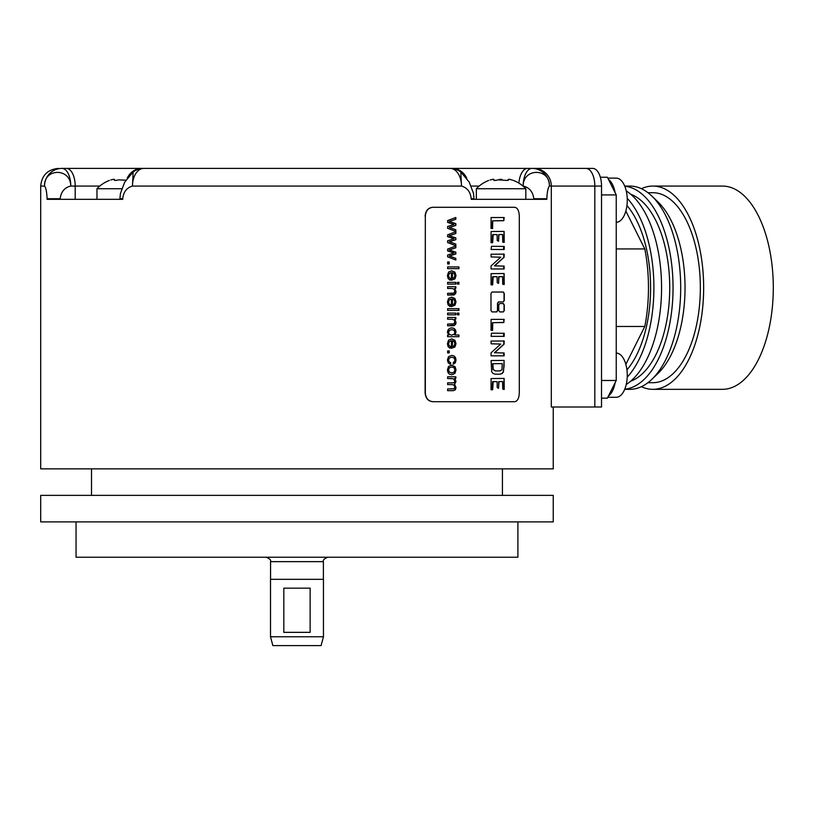 <?xml version="1.0" encoding="UTF-8"?>
<svg xmlns="http://www.w3.org/2000/svg" width="814" height="814" viewBox="0 0 814 814"><rect width="100%" height="100%" fill="white"/><g stroke="black" fill="none" stroke-linecap="round" stroke-linejoin="round"><path stroke-width="1.22" d="M502.228 363.614L502.004 369.709L499.938 370.919L495.461 370.919L493.203 369.485L492.867 363.716L502.228 363.614M503.469 360.348L504.049 360.897L504.049 366.412L503.225 371.805L501.963 373.514L499.867 374.175M501.984 363.614L492.633 363.716L492.969 369.485L495.461 370.919M499.704 370.919L495.227 370.919M495.227 374.175L500.101 374.175L502.207 373.514L503.469 371.805L504.131 360.429L491.107 360.541L491.687 371.713L492.989 373.463L495.227 374.175M425.335 216.117C425.803 210.755 428.327 207.804 432.906 207.285L514.743 207.285C517.551 207.804 519.067 210.755 519.301 216.117L519.301 392.857C519.067 398.229 517.551 401.17 514.743 401.699L432.906 401.699C428.327 401.17 425.803 398.229 425.335 392.857L425.335 216.117L425.112 392.857C425.58 398.229 428.103 401.17 432.692 401.699L432.906 401.699M491.961 292.033L490.974 293.447L490.974 310.5L491.961 311.915L496.774 311.915L497.72 310.5L497.72 303.337L498.667 301.923L503.378 301.923L504.283 300.519L504.283 293.447L503.378 292.033L491.961 292.033M504.283 310.5L504.283 304.935L503.378 303.52L499.725 303.52L498.789 304.935L498.789 310.5L499.725 311.915L503.378 311.915L504.283 310.5L503.133 311.915M491.015 228.419L492.592 228.5L492.745 220.838L503.713 220.706L504.181 217.531L491.107 217.531L491.015 228.419M491.035 242.684L492.684 242.623L493.172 234.503L497.12 234.666L497.222 240.557L498.565 241.239L498.972 234.585L502.594 234.554L502.726 242.084L504.232 242.297L504.11 231.41L491.096 231.512L491.035 242.684M491.076 249.471L504.181 249.501L504.222 246.428L491.503 246.316L491.076 249.471M491.096 268.976L504.151 268.966L504.11 266.097L494.668 265.873L504.1 257.295L504.202 254.141L491.035 254.202L491.107 256.939L500.763 257.183L491.056 265.954L491.096 268.976M491.035 284.808L492.684 284.758L493.172 276.638L497.12 276.801L497.222 282.692L498.565 283.374L498.972 276.719L502.594 276.689L502.726 284.208L504.232 284.432L504.11 273.535L491.096 273.646L491.035 284.808M491.015 330.25L492.592 330.331L492.745 322.68L503.713 322.537L504.181 319.363L491.107 319.363L491.015 330.25M491.076 336.335L504.181 336.365L504.222 333.292L491.503 333.191L491.076 336.335M491.096 355.84L504.151 355.84L504.11 352.961L494.668 352.747L504.1 344.159L504.202 341.015L491.035 341.066L491.107 343.803L500.763 344.047L491.056 352.828L491.096 355.84M491.035 389.713L492.684 389.662L493.172 381.542L497.12 381.705L497.222 387.596L498.565 388.278L498.972 381.624L502.594 381.593L502.726 389.112L504.232 389.336L504.11 378.439L491.096 378.551L491.035 389.713M447.608 220.584L455.84 217.45L455.84 219.241L449.338 221.479L455.84 223.636L455.84 225.417L449.511 227.462L455.84 229.813L455.84 231.502L447.608 228.296L447.608 226.496L453.958 224.471L447.608 222.395L447.608 220.584M447.608 234.849L455.84 231.705L455.84 233.506L449.338 235.745L455.84 237.902L455.84 239.682L449.511 241.727L455.84 244.078L455.84 245.767L447.608 242.562L447.608 240.761L453.958 238.736L447.608 236.66L447.608 234.849M447.608 249.104L455.84 245.97L455.84 247.771L449.338 250.01L455.84 252.167L455.84 253.948L449.511 255.993L455.84 258.343L455.84 260.022L447.608 256.827L447.608 255.026L453.958 252.991L447.608 250.926L447.608 249.104M447.608 261.976L449.216 261.976L449.216 263.95L447.608 263.95L447.608 261.976L448.992 261.976L448.992 263.95L447.608 263.95M447.608 266.931L458.913 266.931L458.913 268.671L447.608 268.671L447.608 266.931L458.689 266.931L458.689 268.671L447.608 268.671M450.101 280.169L450.284 278.368L448.982 277.299L448.575 275.671L449.308 273.524L451.394 272.578L451.394 280.209L454.914 278.917L456.023 275.57L454.884 272.11L451.678 270.777L448.534 272.09L447.415 275.661L448.127 278.592L450.101 280.169M457.346 282.356L458.913 282.356L458.913 284.086L457.346 284.086L457.346 282.356L458.689 282.356L458.689 284.086L457.346 284.086M447.608 282.356L455.84 282.356L455.84 284.086L447.608 284.086L447.608 282.356L455.616 282.356L455.616 284.086L447.608 284.086M447.608 286.732L455.84 286.732L455.84 288.298L454.68 288.298L456.023 291.554L455.759 293.254L454.039 294.953L447.608 295.055L447.608 293.325L453.907 293.121L454.833 291.188L454.263 289.275L452.126 288.471L447.608 288.471L447.608 286.732L455.616 286.732L455.616 288.298M450.101 306.522L450.284 304.731L448.982 303.663L448.575 302.035L449.308 299.888L451.394 298.931L451.394 306.573L454.914 305.281L456.023 301.923L454.884 298.473L451.678 297.141L448.534 298.453L447.415 302.025L448.127 304.955L450.101 306.522M447.608 308.669L458.913 308.669L458.913 310.399L447.608 310.399L447.608 308.669L458.689 308.669L458.689 310.399L447.608 310.399M457.346 313.105L458.913 313.105L458.913 314.835L457.346 314.835L457.346 313.105L458.689 313.105L458.689 314.835L457.346 314.835M447.608 313.105L455.84 313.105L455.84 314.835L447.608 314.835L447.608 313.105L455.616 313.105L455.616 314.835L447.608 314.835M447.608 317.48L455.84 317.48L455.84 319.047L454.68 319.047L456.023 322.303L455.759 324.003L454.039 325.702L447.608 325.803L447.608 324.064L453.907 323.87L454.833 321.937L454.263 320.024L452.126 319.22L447.608 319.22L447.608 317.48L455.616 317.48L455.616 319.047M447.608 335.114L448.656 335.114L447.415 332.244L447.965 329.996L449.491 328.398L451.739 327.839L453.968 328.347L455.494 329.884L456.023 332.173L454.904 334.992L458.913 334.992L458.913 336.721L447.608 336.721L447.608 335.114L448.433 335.114M450.101 348.26L450.284 346.459L448.982 345.39L448.575 343.762L449.308 341.615L451.394 340.669L451.394 348.311L454.914 347.008L456.023 343.661L454.884 340.211L451.678 338.878L448.534 340.181L447.415 343.752L448.127 346.683L450.101 348.26M447.608 350.926L449.216 350.926L449.216 352.91L447.608 352.91L447.608 350.926L448.992 350.926L448.992 352.91L447.608 352.91M450.468 364.316L450.651 362.606L449.084 361.742L448.575 360.032L449.328 357.967L451.76 357.183L454.141 357.997L454.894 360.134L454.477 361.609L453.235 362.464L453.439 364.153L455.352 362.79L456.023 360.063L455.525 357.611L454.039 355.942L451.719 355.392L448.534 356.664L447.415 360.053L448.229 362.881L450.468 364.316M455.118 366.738L451.75 365.16L448.534 366.473L447.415 369.963L447.924 372.425L449.348 374.155L451.862 374.755L454.914 373.412L456.023 369.963L455.118 366.738L455.799 369.963L454.69 373.412L451.638 374.755M447.608 376.79L455.84 376.79L455.84 378.337L454.7 378.337L456.023 381.451L454.599 384.34L456.023 387.505L455.352 389.845L453.276 390.669L447.608 390.669L447.608 388.939L454.009 388.766L454.833 387.118L454.253 385.317L452.411 384.605L447.608 384.605L447.608 382.875L452.981 382.875L454.365 382.448L454.833 381.064L453.622 378.805L447.608 378.52L447.608 376.79L455.616 376.79L455.616 378.337M215.12 168.396A17.674 17.674 0 0 0 215.11 168.396L66.351 168.396A17.674 8.842 90 0 1 75.193 186.07L70.787 186.07C64.652 187.464 61.111 191.677 60.134 198.718L47.1 198.718C46.805 191.921 45.95 187.708 44.546 186.07C43.732 168.162 70.553 167.511 70.787 186.07A17.674 8.842 90 0 0 61.956 168.396L66.351 168.396L61.956 168.396A17.674 17.409 90 0 0 44.546 186.07L40.7 186.07L40.7 468.864L553.245 468.864L553.245 407M430.179 168.396L532 168.396A17.674 17.409 90 0 1 549.409 186.07C548.005 187.708 547.15 191.921 546.845 198.718L533.811 198.718C532.844 191.677 529.293 187.464 523.158 186.07C523.137 167.592 550.203 168.071 549.409 186.07L594.82 186.07L594.82 407L551.312 407L551.312 186.07A17.674 17.542 90 0 0 533.77 168.396L592.684 168.396A17.674 8.842 90 0 1 601.526 186.07L601.526 407L594.82 407M546.845 198.718L546.845 199.328L471.214 199.328L471.214 198.718C470.451 191.921 467.205 187.708 461.487 186.07A17.674 11.345 90 0 0 450.142 168.396L143.813 168.396A17.674 11.345 90 0 0 132.468 186.07C126.74 187.708 123.504 191.921 122.731 198.718L119.902 198.718L120.441 193.406L124.725 182.122L133.13 171.988M514.367 207.285L432.692 207.285C428.103 207.804 425.58 210.755 425.112 216.117M514.367 401.699L432.692 401.699M122.731 198.718L122.731 199.328L47.1 199.328L47.1 198.718M522.995 186.07L523.158 186.07A17.674 8.842 90 0 1 532 168.396L533.77 168.396M127.198 178.276A17.674 16.331 90 0 1 141.85 168.396L163.767 168.396M318.895 168.396L275.061 168.396M450.142 168.396A17.674 17.674 0 0 1 460.805 171.988L461.487 186.07L132.468 186.07L133.14 171.978A17.674 17.674 0 0 1 143.813 168.396M460.826 171.998L469.23 182.143L473.514 193.447L474.043 199.328L484.493 199.328M474.043 198.718L471.214 198.718M525.824 199.328L525.824 188.726L476.343 188.726L476.343 199.328M511.467 179.823L511.548 179.853C508.923 179.111 507.865 179.111 508.404 179.853L507.264 180.443L497.934 179.853C495.299 180.616 493.905 180.616 493.762 179.853L493.945 180.321M493.66 180.057L493.762 179.853C494.302 179.111 493.253 179.111 490.618 179.853C488.125 180.616 488.125 180.616 490.618 179.853C488.125 180.616 488.125 180.616 490.618 179.853L490.17 179.986M493.762 180.23L494.902 180.443M495.156 180.433L495.746 180.393M499.287 179.456L500.376 179.324M501.414 179.304L501.923 179.334M507.936 180.393L508.221 179.538L508.506 180.057M511.548 179.853C514.041 180.616 514.041 180.616 511.548 179.853C514.041 180.616 514.041 180.616 511.548 179.853L512.301 180.077M513.146 180.342L513.451 180.443A34.168 34.168 0 0 1 525.824 188.726M121.724 188.726L96.958 188.726L96.958 199.328M125.895 180.189L118.549 179.853C115.914 180.616 114.53 180.616 114.387 179.853L114.56 180.321M114.275 180.057L114.387 179.853C114.916 179.111 113.868 179.111 111.233 179.853C108.74 180.616 108.74 180.616 111.233 179.853C108.74 180.616 108.74 180.616 111.233 179.853L110.785 179.986M114.387 180.23L115.517 180.443M115.771 180.433L116.371 180.393M600.335 177.238L607.397 177.238L608.496 179.436A22.09 11.05 90 0 1 615.14 192.715L616.239 194.912L616.239 380.484L607.397 398.158L601.526 398.158M616.239 222.303A22.09 11.05 -90 0 0 627.268 200.213A22.09 11.05 90 0 0 616.218 178.124L607.844 178.124M615.14 192.715L608.496 179.436M601.526 194.912L616.239 194.912M601.526 380.484L616.239 380.484M608.496 395.97A22.09 11.05 -90 0 0 615.14 382.682M607.844 397.283L616.218 397.283A22.09 11.05 -90 0 0 627.268 375.183A22.09 11.05 90 0 0 616.239 353.093M616.239 326.465L644.8 326.465L625.854 364.357M616.239 248.931L644.8 248.931A106.044 53.022 90 0 1 644.8 326.465M625.854 211.04L644.8 248.931M626.943 369.861A94.994 47.497 -90 0 0 626.943 205.535M627.228 377.136A101.628 50.814 -90 0 0 653.907 287.698A101.628 50.814 -90 0 0 627.228 198.26M626.241 384.493A101.628 50.814 -90 0 0 661.568 287.698A101.628 50.814 -90 0 0 626.241 190.914M630.677 381.186A94.994 47.497 -90 0 0 669.729 287.698A94.994 47.497 -90 0 0 630.677 194.22M624.765 389.204A101.628 50.814 -90 0 0 673.046 287.698A101.628 50.814 -90 0 0 624.765 186.203M624.704 389.326L629.883 389.326A101.628 50.814 -90 0 0 651.892 379.304A101.628 50.814 -90 0 0 680.697 287.698A101.628 50.814 -90 0 0 651.892 196.093A101.628 50.814 -90 0 0 629.883 186.07L624.704 186.07M651.892 379.304L658.109 373.331A94.994 47.497 -90 0 0 685.032 287.698A94.994 47.497 -90 0 0 658.109 202.065L651.892 196.093M647.934 382.702L652.848 382.702A94.994 47.497 -90 0 0 700.345 287.698A94.994 47.497 -90 0 0 652.848 192.704L647.934 192.704M641.361 188.706A101.628 50.814 90 0 1 652.848 186.07L722.486 186.07A101.628 50.814 -90 0 1 773.3 287.698A101.628 50.814 -90 0 1 722.486 389.326L652.848 389.326A101.628 50.814 90 0 1 641.361 386.701M652.848 389.326A101.628 50.814 -90 0 0 703.652 287.698A101.628 50.814 -90 0 0 652.848 186.07M40.7 495.37L553.245 495.37L553.245 521.886L40.7 521.886L40.7 495.37M76.048 521.886L76.048 557.234L517.897 557.234L517.897 521.886M296.978 579.324L323.453 579.324L323.453 636.762L270.502 636.762L270.502 579.324L296.978 579.324M296.978 632.346L310.134 632.346L310.134 588.156L283.821 588.156L283.821 632.346L296.978 632.346M323.453 636.762L321.082 645.604L272.863 645.604L270.502 636.762M503.133 292.033L504.049 293.447L504.049 300.519L503.133 301.923L498.433 301.923L497.486 303.337L497.486 310.5L496.54 311.915M503.133 303.52L504.049 304.935L504.049 310.5M503.591 217.45L503.927 220.574L492.511 220.838L492.073 228.551M496.55 234.503L492.562 234.717L492.175 242.867M502.167 234.452L498.728 234.585L498.585 241.127M503.469 231.349L504.049 231.868L503.764 242.44M503.663 246.316L503.551 249.583M503.612 253.948L503.856 257.295L494.434 265.873L503.866 266.097L503.469 269.078M496.55 276.638L492.562 276.852L492.175 285.002M502.167 276.577L498.728 276.719L498.585 283.262M503.469 273.484L504.049 274.003L503.764 284.564M503.591 319.281L503.927 322.405L492.511 322.68L492.073 330.392M503.663 333.191L503.551 336.447M503.612 340.822L503.856 344.159L494.434 352.747L503.866 352.961L503.469 355.952M496.55 381.542L492.562 381.756L492.175 389.906M502.167 381.481L498.728 381.624L498.585 388.166M503.469 378.388L504.049 378.907L503.764 389.468M455.616 217.531L455.616 219.231L449.114 221.479L455.616 223.636L455.616 225.417L449.287 227.472L455.616 229.813L455.616 231.41M455.616 231.797L455.616 233.496L449.114 235.745L455.616 237.902L455.616 239.682L449.287 241.727L455.616 244.078L455.616 245.675M455.616 246.062L455.616 247.761L449.114 250.01L455.616 252.167L455.616 253.948L449.287 255.993L455.616 258.343L455.616 259.941M451.394 272.578L449.084 273.524L448.351 275.671L448.758 277.299L450.284 278.368M451.455 270.777L454.66 272.11L455.799 275.57L454.69 278.917L451.546 280.219M450.061 278.368L449.877 280.169M452.543 272.67L452.319 278.388L452.543 272.67L454.253 273.575L454.894 275.58L454.09 277.737L452.543 278.388M451.902 288.471L447.608 288.471M452.421 293.325L447.608 293.325M454.68 288.298L455.799 291.554L454.843 294.414L447.608 295.055M451.394 298.931L449.084 299.888L448.351 302.035L448.758 303.663L450.284 304.731M451.455 297.141L454.66 298.473L455.799 301.923L454.69 305.281L451.546 306.583M450.061 304.731L449.877 306.522M452.543 299.033L452.319 304.751L452.543 299.033L454.253 299.928L454.894 301.943L454.09 304.09L452.543 304.751M451.902 319.22L447.608 319.22M452.421 324.064L447.608 324.064M454.68 319.047L455.799 322.303L454.843 325.162L447.608 325.803M458.689 334.992L458.689 336.721L447.608 336.721M451.516 327.839L453.744 328.347L455.27 329.884L455.799 332.173L454.904 334.992M451.739 329.619L449.145 330.443L448.351 332.407L449.104 334.34L451.628 335.144L449.328 334.34L448.575 332.407L449.369 330.443L451.739 329.619L454.131 330.403L454.884 332.336L454.1 334.33L451.628 335.144M451.394 340.669L449.084 341.615L448.351 343.762L448.758 345.39L450.284 346.459M451.455 338.878L454.66 340.211L455.799 343.661L454.69 347.008L451.546 348.311M450.061 346.459L449.877 348.26M452.543 340.761L452.319 346.479L452.543 340.761L454.253 341.666L454.894 343.681L454.09 345.828L452.543 346.479M451.76 357.183L449.114 357.967L448.351 360.032L448.86 361.742L450.651 362.606M451.495 355.392L453.825 355.942L455.301 357.611L455.799 360.063L455.128 362.79L453.215 364.153M450.427 362.606L450.244 364.316M451.526 365.16L454.894 366.738M451.75 366.941L449.145 367.796L448.351 369.963L449.155 372.11L451.79 372.965L449.379 372.11L448.575 369.963L449.369 367.796L451.75 366.941L454.11 367.796L454.884 369.963L454.1 372.1L451.79 372.965M451.678 378.52L447.608 378.52M452.757 382.875L447.608 382.875M452.187 384.605L447.608 384.605M452.594 388.939L447.608 388.939M454.7 378.337L455.799 381.451L454.375 384.34L455.799 387.505L455.128 389.845L453.062 390.669L447.608 390.669M585.988 168.396A17.674 8.842 90 0 1 594.82 186.07L601.526 186.07M75.193 199.328L75.193 186.07L99.786 186.07M452.096 168.396A17.674 16.331 90 0 1 466.748 178.276M527.594 168.396A17.674 8.842 90 0 0 518.884 183.119M471.194 186.07L479.171 186.07M533.811 199.328L533.811 198.718M60.134 198.718L60.134 199.328M270.553 579.324L270.553 561.65L323.392 561.65C322.741 560.144 324.216 558.669 327.818 557.234M40.7 186.07C41.748 175.336 47.639 169.444 58.374 168.396M488.715 180.443A34.168 34.168 0 0 0 476.343 188.726M119.902 199.328L119.902 198.718M109.33 180.443A34.168 34.168 0 0 0 96.958 188.726M91.514 495.37L91.514 468.864M502.431 495.37L502.431 468.864M323.392 579.324L323.392 561.65M270.553 561.65C271.204 560.144 269.729 558.669 266.137 557.234"/></g></svg>
